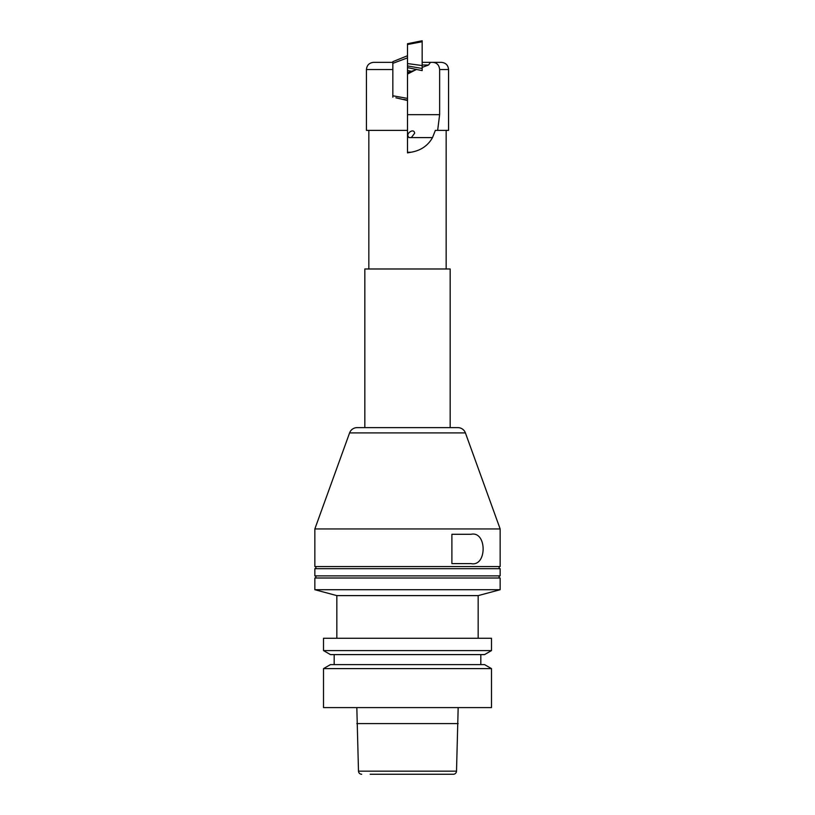 <?xml version="1.0" encoding="UTF-8"?>
<svg xmlns="http://www.w3.org/2000/svg" width="815" height="815" viewBox="0 0 815 815"><rect width="100%" height="100%" fill="white"/><g stroke="black" fill="none" stroke-linecap="round" stroke-linejoin="round"><path stroke-width="1.22" d="M422.16 41.738L407.5 44.519L407.5 43.735L422.16 40.75L422.16 70.61L407.5 67.625M422.16 68.48L407.5 65.923M422.16 65.546L407.5 63.57M407.5 44.519L407.5 57.865L392.84 63.356L392.84 95.783L392.84 74.878M407.5 72.596L415.619 69.947M407.5 74.094L416.526 69.367M422.16 67.39L428.568 64.996L422.16 64.996L422.16 67.859M392.84 63.733L392.84 69.55L366.434 69.55L366.434 130.38L407.5 130.38L407.5 152.884L410.943 152.242C420.744 150.592 427.926 145.712 432.51 137.603L435.363 130.38L448.566 130.38L448.566 69.55C448.138 65.169 445.734 62.775 441.363 62.348L432.877 62.348C436.932 62.714 439.183 65.119 439.631 69.55L448.566 69.55M435.363 130.38L437.655 130.38L439.631 114.66L439.631 69.55M366.434 69.55C366.862 65.169 369.266 62.775 373.637 62.348L392.84 62.348M384.527 62.348L380.004 62.348M407.5 130.38L407.5 100.5L395.917 97.82M428.568 64.996L430.473 62.348L432.877 62.348M430.473 62.348L422.16 62.348M408.896 137.603L407.836 135.738C407.327 132.315 414.142 128.271 414.641 133.242L411.331 137.603L408.896 137.603M373.576 268.981L446.162 268.981L446.162 130.38M364.835 427.63L364.835 268.981L450.165 268.981L450.165 427.63M407.5 152.242L410.943 152.242M465.406 432.908A7.997 7.997 0 0 0 457.877 427.63L357.123 427.63A7.997 7.997 0 0 0 349.594 432.908L465.406 432.908L500.155 528.945L314.845 528.945L314.845 566.547L500.155 566.547A1.07 1.07 0 0 0 499.086 567.607A1.07 1.07 0 0 0 500.155 568.676L314.845 568.676L314.845 575.879L500.155 575.879A1.07 1.07 0 0 0 499.086 576.939A1.07 1.07 0 0 0 500.155 578.008L314.845 578.008L314.845 589.714L500.155 589.714L478.161 595.612L336.839 595.612L314.845 589.714M471.019 534.283L451.897 534.283L451.897 563.613L471.019 563.613C487.156 567.087 487.156 530.809 471.019 534.283M323.514 638.267L491.486 638.267L491.486 650.594L323.514 650.594L323.514 638.267M491.486 650.594L484.548 654.598L330.452 654.598L323.514 650.594M480.819 654.598L480.819 664.602M334.181 654.598L334.181 664.602M323.514 668.606L330.452 664.602L484.548 664.602L491.486 668.606L491.486 707.593L323.514 707.593L323.514 668.606L491.486 668.606M458.173 707.593L456.512 771.163A3.199 3.199 0 0 1 453.313 774.25L370.173 774.25M356.827 707.593L358.488 771.163A3.199 3.199 0 0 0 361.687 774.25M314.845 575.879A1.07 1.07 0 0 1 315.914 576.939A1.07 1.07 0 0 1 314.845 578.008M314.845 566.547A1.07 1.07 0 0 1 315.914 567.607A1.07 1.07 0 0 1 314.845 568.676M356.827 723.588L458.173 723.588M407.5 55.736L392.84 61.655L392.84 63.356M407.5 57.865L407.5 98.391L392.84 95.783L392.84 97.199M407.5 98.391L407.5 100.5M407.5 100.163L403.812 99.42M407.5 70.498L412.074 71.425M407.5 72.27L408.458 72.433M407.5 114.66L439.631 114.66M411.331 137.603L432.51 137.603M456.512 771.163L358.488 771.163M368.838 268.981L368.838 130.38M349.594 432.908L314.845 528.945M478.161 638.267L478.161 595.612M500.155 528.945L500.155 566.547M500.155 568.676L500.155 575.879M500.155 578.008L500.155 589.714M336.839 638.267L336.839 595.612"/></g></svg>
